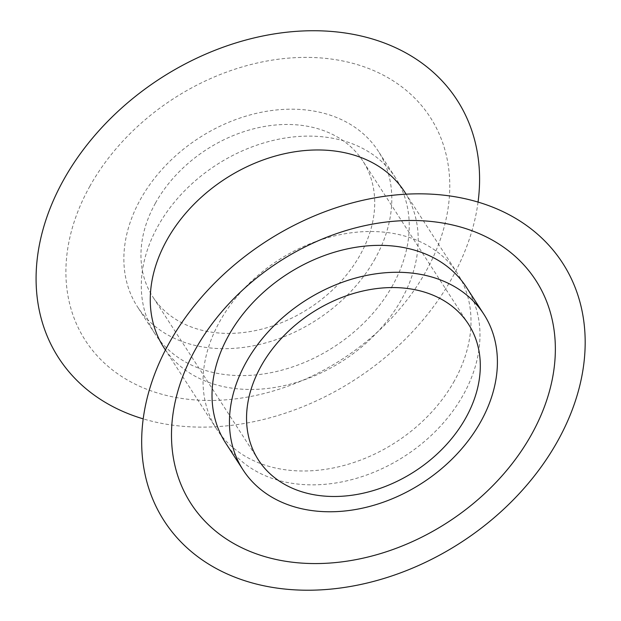 <?xml version="1.0" encoding="UTF-8"?>
<svg xmlns="http://www.w3.org/2000/svg" width="621" height="621" viewBox="0 0 621 621"><rect width="100%" height="100%" fill="white"/><g stroke="black" fill="none" stroke-linecap="round" stroke-linejoin="round"><path stroke-width="0.47" stroke-dasharray="3.1 2.33" d="M155.436 203.129A125.077 94.508 -32.9 0 1 260.649 127.204A125.077 94.508 -32.9 0 1 362.827 160.963A125.077 94.508 -32.9 0 1 360.242 254.734A125.077 94.508 -32.9 0 1 255.029 330.667A125.077 94.508 -32.9 0 1 152.844 296.908A125.077 94.508 -32.9 0 1 155.436 203.129M392.643 285.427A143.366 108.326 -32.9 0 1 272.045 372.468A143.366 108.326 -32.9 0 1 154.924 333.764A143.366 108.326 -32.9 0 1 157.889 226.277A143.366 108.326 -32.9 0 1 278.487 139.244A143.366 108.326 -32.9 0 1 395.608 177.94A143.366 108.326 -32.9 0 1 392.643 285.427M375.216 258.507A143.366 108.326 -32.9 0 1 254.618 345.548A143.366 108.326 -32.9 0 1 137.489 306.844A143.366 108.326 -32.9 0 1 140.462 199.357A143.366 108.326 -32.9 0 1 261.053 112.323A143.366 108.326 -32.9 0 1 378.181 151.019A143.366 108.326 -32.9 0 1 375.216 258.507M89.68 186.564A205.38 155.188 -32.9 0 1 350.36 62.698A205.38 155.188 -32.9 0 1 425.99 271.307A205.38 155.188 -32.9 0 1 165.31 395.166A205.38 155.188 -32.9 0 1 89.68 186.564M404.582 191.796A143.366 108.326 -32.9 0 1 401.616 299.283A143.366 108.326 -32.9 0 1 281.018 386.316A143.366 108.326 -32.9 0 1 163.89 347.62M478.054 202.089A237.292 179.306 -32.9 0 1 452.119 277.89A237.292 179.306 -32.9 0 1 143.203 418.872M454.409 380.828A143.366 108.326 -32.9 0 1 333.811 467.861A143.366 108.326 -32.9 0 1 216.682 429.165A143.366 108.326 -32.9 0 1 219.648 321.678A143.366 108.326 -32.9 0 1 340.246 234.645A143.366 108.326 -32.9 0 1 457.374 273.341A143.366 108.326 -32.9 0 1 454.409 380.828M466.34 287.189A143.366 108.326 -32.9 0 1 463.375 394.684A143.366 108.326 -32.9 0 1 342.776 481.717A143.366 108.326 -32.9 0 1 225.648 443.021M468.413 324.053L362.827 160.963M154.924 333.764L137.489 306.844M216.682 429.165L165.427 350.003M457.374 273.341L406.118 194.171M395.608 177.94L378.181 151.019M258.437 459.998L152.844 296.908"/><path stroke-width="0.93" d="M261.022 366.227A125.077 94.508 -32.9 0 1 366.235 290.294A125.077 94.508 -32.9 0 1 468.413 324.053A125.077 94.508 -32.9 0 1 465.828 417.832A125.077 94.508 -32.9 0 1 360.615 493.757A125.077 94.508 -32.9 0 1 258.437 459.998A125.077 94.508 -32.9 0 1 261.022 366.227M165.427 350.003L163.89 347.62A143.366 108.326 -32.9 0 1 166.855 240.133A143.366 108.326 -32.9 0 1 287.453 153.1A143.366 108.326 -32.9 0 1 404.582 191.796L406.118 194.171M143.203 418.872A237.292 179.306 -32.9 0 1 63.559 179.981A237.292 179.306 -32.9 0 1 325.551 31.05A237.292 179.306 -32.9 0 1 478.054 202.089M557.705 440.98A237.292 179.306 -32.9 0 1 256.527 584.089A237.292 179.306 -32.9 0 1 169.145 343.071A237.292 179.306 -32.9 0 1 470.33 199.962A237.292 179.306 -32.9 0 1 557.705 440.98M195.273 349.654A205.38 155.188 -32.9 0 1 455.946 225.796A205.38 155.188 -32.9 0 1 531.576 434.397A205.38 155.188 -32.9 0 1 270.903 558.263A205.38 155.188 -32.9 0 1 195.273 349.654M243.083 469.942L225.648 443.021A143.366 108.326 -32.9 0 1 228.621 335.526A143.366 108.326 -32.9 0 1 349.219 248.493A143.366 108.326 -32.9 0 1 466.34 287.189L483.775 314.11A143.366 108.326 -32.9 0 1 480.801 421.605A143.366 108.326 -32.9 0 1 360.203 508.638A143.366 108.326 -32.9 0 1 243.083 469.942A143.366 108.326 -32.9 0 1 246.048 362.447A143.366 108.326 -32.9 0 1 366.646 275.413A143.366 108.326 -32.9 0 1 483.775 314.11"/></g></svg>
